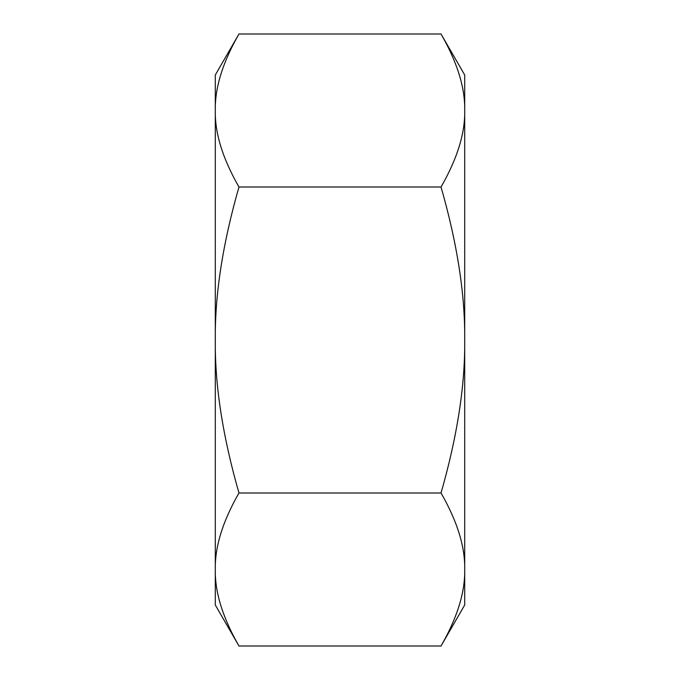 <?xml version="1.0" encoding="UTF-8"?>
<svg xmlns="http://www.w3.org/2000/svg" width="680" height="680" viewBox="0 0 680 680"><rect width="100%" height="100%" fill="white"/><g stroke="black" fill="none" stroke-linecap="round" stroke-linejoin="round"><path stroke-width="1.02" d="M215.296 262.463L215.296 380.8M238.96 646L215.296 605.005L215.296 74.996L238.96 34C222.725 62.305 214.838 87.805 215.296 110.5C214.838 133.195 222.725 158.695 238.96 187C222.725 243.619 214.838 294.618 215.296 340C214.838 385.381 222.725 436.381 238.96 493C222.725 521.305 214.838 546.805 215.296 569.5C214.838 592.195 222.725 617.695 238.96 646L441.039 646C457.274 617.695 465.162 592.195 464.704 569.5L464.704 605.005L441.039 646M238.96 187L441.039 187C457.274 158.695 465.162 133.195 464.704 110.5C465.162 87.805 457.274 62.305 441.039 34L464.704 74.996L464.704 569.5C465.162 546.805 457.274 521.305 441.039 493L238.96 493M441.039 34L238.96 34M441.039 187C457.274 243.619 465.162 294.618 464.704 340C465.162 385.381 457.274 436.381 441.039 493"/></g></svg>

